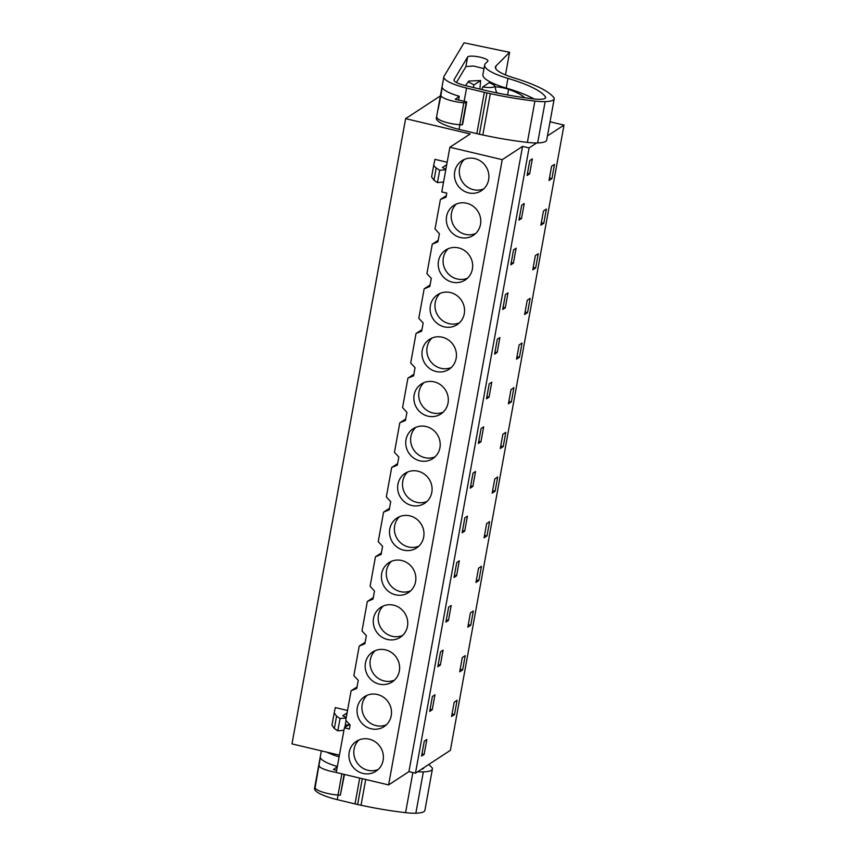 <?xml version="1.0" encoding="UTF-8"?>
<svg xmlns="http://www.w3.org/2000/svg" width="856" height="856" viewBox="0 0 856 856"><rect width="100%" height="100%" fill="white"/><g stroke="black" fill="none" stroke-linecap="round" stroke-linejoin="round"><path stroke-width="1.28" d="M536.68 142.952L529.083 147.917L522.567 146.376L502.237 159.665L449.882 147.253L470.222 133.964L405.626 118.642L440.38 95.915M550.023 121.766L564.008 125.083L547.455 135.901M405.626 118.642L291.992 743.896L339.415 755.142M347.525 710.48L335.295 707.58L334.204 712.888L336.579 716.172L334.343 728.477L331.957 725.225L334.204 712.888M447.164 162.244L434.934 159.344L433.832 164.652A27.51 6.174 10.3 0 0 433.832 164.684A27.51 6.174 10.3 0 0 436.218 167.926L439.684 170.301L437.448 182.606L433.981 180.242L436.218 167.926M449.882 147.253L441.771 191.915L446.789 193.103L446.051 197.158L440.391 199.523L435.03 228.969L439.406 233.72L437.93 241.82L432.269 244.185L426.919 273.631L431.285 278.371L430.557 282.426L429.819 286.482L424.159 288.846L418.798 318.293L423.174 323.033L421.698 331.144L416.037 333.508L410.687 362.955L415.053 367.695L413.587 375.805L407.916 378.17L402.566 407.617L406.942 412.357L405.466 420.467L399.805 422.832L394.455 452.278L398.821 457.018L397.355 465.129L391.684 467.494L386.334 496.94L390.711 501.68L389.234 509.791L383.574 512.145L378.224 541.602L382.589 546.342L381.113 554.453L375.452 556.807L370.102 586.264L374.479 591.004L373.002 599.114L367.342 601.468L361.992 630.926L366.357 635.666L364.881 643.765L359.22 646.13L353.87 675.587L358.247 680.327L356.77 688.427L351.11 690.792L345.76 720.249L350.125 724.989L349.387 729.034L344.369 727.846L336.258 772.508L388.603 784.92L502.237 159.665M468.553 192.857A17.88 16.96 56.8 0 1 454.814 178.562A17.88 16.96 56.8 0 1 461.887 160.746A17.88 16.96 56.8 0 1 474.791 158.574A17.88 16.96 56.8 0 1 488.53 172.869A17.88 16.96 56.8 0 1 481.457 190.685A17.88 16.96 56.8 0 1 468.553 192.857M436.089 371.504A17.88 16.96 56.8 0 1 422.35 357.209A17.88 16.96 56.8 0 1 429.423 339.393A17.88 16.96 56.8 0 1 442.327 337.221A17.88 16.96 56.8 0 1 456.066 351.516A17.88 16.96 56.8 0 1 448.993 369.321A17.88 16.96 56.8 0 1 436.089 371.504M411.747 505.489A17.88 16.96 56.8 0 1 398.008 491.194A17.88 16.96 56.8 0 1 405.07 473.379A17.88 16.96 56.8 0 1 417.974 471.196A17.88 16.96 56.8 0 1 431.713 485.491A17.88 16.96 56.8 0 1 424.64 503.307A17.88 16.96 56.8 0 1 411.747 505.489M419.857 460.828A17.88 16.96 56.8 0 1 406.119 446.532A17.88 16.96 56.8 0 1 413.191 428.717A17.88 16.96 56.8 0 1 426.095 426.534A17.88 16.96 56.8 0 1 439.834 440.84A17.88 16.96 56.8 0 1 432.762 458.645A17.88 16.96 56.8 0 1 419.857 460.828M434.206 381.872A17.88 16.96 56.8 0 1 447.945 396.178A17.88 16.96 56.8 0 1 440.883 413.983A17.88 16.96 56.8 0 1 427.979 416.166A17.88 16.96 56.8 0 1 414.24 401.871A17.88 16.96 56.8 0 1 421.302 384.055A17.88 16.96 56.8 0 1 434.206 381.872M379.283 684.126A17.88 16.96 56.8 0 1 365.544 669.831A17.88 16.96 56.8 0 1 372.606 652.026A17.88 16.96 56.8 0 1 385.51 649.843A17.88 16.96 56.8 0 1 399.249 664.138A17.88 16.96 56.8 0 1 392.176 681.954A17.88 16.96 56.8 0 1 379.283 684.126M387.394 639.464A17.88 16.96 56.8 0 1 373.655 625.169A17.88 16.96 56.8 0 1 380.727 607.364A17.88 16.96 56.8 0 1 393.632 605.181A17.88 16.96 56.8 0 1 407.37 619.477A17.88 16.96 56.8 0 1 400.298 637.292A17.88 16.96 56.8 0 1 387.394 639.464M401.742 560.52A17.88 16.96 56.8 0 1 415.481 574.815A17.88 16.96 56.8 0 1 408.408 592.63A17.88 16.96 56.8 0 1 395.515 594.813A17.88 16.96 56.8 0 1 381.776 580.507A17.88 16.96 56.8 0 1 388.838 562.702A17.88 16.96 56.8 0 1 401.742 560.52M450.438 292.559A17.88 16.96 56.8 0 1 464.177 306.855A17.88 16.96 56.8 0 1 457.115 324.659A17.88 16.96 56.8 0 1 444.211 326.842A17.88 16.96 56.8 0 1 430.472 312.547A17.88 16.96 56.8 0 1 437.544 294.731A17.88 16.96 56.8 0 1 450.438 292.559M460.442 237.519A17.88 16.96 56.8 0 1 446.704 223.223A17.88 16.96 56.8 0 1 453.776 205.408A17.88 16.96 56.8 0 1 466.67 203.236A17.88 16.96 56.8 0 1 480.409 217.531A17.88 16.96 56.8 0 1 473.347 235.346A17.88 16.96 56.8 0 1 460.442 237.519M403.625 550.151A17.88 16.96 56.8 0 1 389.887 535.845A17.88 16.96 56.8 0 1 396.959 518.04A17.88 16.96 56.8 0 1 409.864 515.858A17.88 16.96 56.8 0 1 423.602 530.153A17.88 16.96 56.8 0 1 416.53 547.968A17.88 16.96 56.8 0 1 403.625 550.151M371.162 728.788A17.88 16.96 56.8 0 1 357.423 714.493A17.88 16.96 56.8 0 1 364.495 696.688A17.88 16.96 56.8 0 1 377.389 694.505A17.88 16.96 56.8 0 1 391.139 708.8A17.88 16.96 56.8 0 1 384.066 726.616A17.88 16.96 56.8 0 1 371.162 728.788M363.051 773.45A17.88 16.96 56.8 0 1 349.302 759.154A17.88 16.96 56.8 0 1 356.374 741.339A17.88 16.96 56.8 0 1 369.278 739.167A17.88 16.96 56.8 0 1 383.017 753.462A17.88 16.96 56.8 0 1 375.945 771.277A17.88 16.96 56.8 0 1 363.051 773.45M458.559 247.898A17.88 16.96 56.8 0 1 472.298 262.193A17.88 16.96 56.8 0 1 465.225 279.998A17.88 16.96 56.8 0 1 452.321 282.18A17.88 16.96 56.8 0 1 438.582 267.885A17.88 16.96 56.8 0 1 445.655 250.07A17.88 16.96 56.8 0 1 458.559 247.898M522.567 146.376L408.933 771.63L388.603 784.92M529.083 147.917L415.46 773.171L408.933 771.63M564.008 125.083L450.374 750.338L415.46 773.171M529.639 173.821L532.346 158.874L529.789 160.543L527.082 175.491L529.639 173.821L527.478 173.308M454.515 714.546L451.594 716.461L454.183 702.22L457.104 700.304L454.515 714.546L452.054 713.968M478.868 580.571L475.947 582.476L478.536 568.234L481.457 566.33L478.868 580.571L476.396 579.983M464.701 531.105L462.144 532.785L464.862 517.837L467.419 516.168L464.701 531.105L462.54 530.592M495.1 491.248L492.179 493.152L494.768 478.911L497.689 477.006L495.1 491.248L492.628 490.659M503.221 446.586L500.3 448.49L502.879 434.249L505.81 432.344L503.221 446.586L500.749 445.997M472.822 486.443L475.54 471.506L472.983 473.175L470.265 488.123L472.822 486.443L470.661 485.94M519.453 357.262L516.532 359.178L517.827 352.051L519.121 344.936L522.042 343.021L519.453 357.262L516.981 356.674M480.933 441.792L478.376 443.462L481.093 428.514L483.651 426.844L480.933 441.792L478.782 441.279M497.165 352.469L494.618 354.138L497.325 339.19L499.883 337.521L497.165 352.469L495.014 351.955M513.407 263.145L516.115 248.197L513.557 249.866L510.85 264.814L513.407 263.145L511.246 262.632M543.795 223.277L540.874 225.192L542.169 218.066L543.464 210.951L546.385 209.035L543.795 223.277L541.334 222.699M521.518 218.483L524.236 203.535L521.679 205.205L518.961 220.153L521.518 218.483L519.357 217.97M527.564 312.601L524.642 314.516L525.937 307.39L527.232 300.274L530.153 298.359L527.564 312.601L525.103 312.012M535.685 267.939L532.764 269.854L534.058 262.728L535.353 255.612L538.274 253.697L535.685 267.939L533.213 267.361M505.286 307.807L508.004 292.859L505.447 294.528L502.729 309.476L505.286 307.807L503.125 307.293M511.332 401.924L508.411 403.839L509.705 396.713L511 389.598L513.921 387.682L511.332 401.924L508.871 401.336M448.469 620.429L445.912 622.098L448.63 607.161L451.187 605.481L448.469 620.429L446.308 619.915M486.989 535.91L484.068 537.814L486.647 523.572L489.579 521.668L486.989 535.91L484.517 535.321M440.359 665.091L437.801 666.76L440.519 651.823L443.076 650.143L440.359 665.091L438.197 664.577M470.757 625.233L467.825 627.138L470.415 612.896L473.336 610.991L470.757 625.233L468.286 624.645M462.636 669.895L459.715 671.8L462.304 657.558L465.225 655.643L462.636 669.895L460.164 669.306M456.59 575.767L454.033 577.447L456.751 562.499L459.308 560.819L456.59 575.767L454.429 575.253M432.237 709.752L434.955 694.805L432.398 696.484L429.68 711.422L432.237 709.752L430.076 709.239M551.917 178.615L554.506 164.373L551.585 166.289L550.29 173.404L548.996 180.53L551.917 178.615L549.445 178.037M489.054 397.13L486.497 398.8L489.215 383.852L491.772 382.183L489.054 397.13L486.893 396.617M424.127 754.414L421.569 756.083L424.287 741.135L426.844 739.466L424.127 754.414L421.965 753.901M349.612 724.422L344.369 727.846M357.048 686.908L351.11 690.792M365.159 642.246L359.22 646.13M373.28 597.584L367.342 601.468M381.391 552.923L375.452 556.807M389.512 508.271L383.574 512.145M397.623 463.61L391.684 467.494M405.744 418.948L399.805 422.832M413.855 374.286L407.916 378.17M421.976 329.624L416.037 333.508M430.097 284.962L424.159 288.846M438.208 240.301L432.269 244.185M446.329 195.639L440.391 199.523M346.177 717.949L340.046 718.537L336.579 716.172M347.076 712.952L342.796 715.712L346.22 717.702M347.001 712.962L346.145 717.67M349.376 724.572L345.236 725.203M343.941 730.254L337.81 730.853L334.343 728.477M446.714 164.705L445.783 169.424M443.569 182.018L437.448 182.606M433.821 164.716L431.595 176.989L433.981 180.242M445.805 169.702L439.684 170.301M446.639 164.716L442.434 167.466L445.848 169.467M464.466 159.376A17.88 16.96 -123.2 0 0 460.057 176.86A17.88 16.96 -123.2 0 0 473.432 189.679A17.88 16.96 -123.2 0 0 483.747 188.866M432.002 338.024A17.88 16.96 -123.2 0 0 427.593 355.507A17.88 16.96 -123.2 0 0 440.968 368.315A17.88 16.96 -123.2 0 0 451.283 367.513M407.659 472.009A17.88 16.96 -123.2 0 0 403.251 489.493A17.88 16.96 -123.2 0 0 416.615 502.301A17.88 16.96 -123.2 0 0 426.93 501.498M415.77 427.347A17.88 16.96 -123.2 0 0 411.362 444.831A17.88 16.96 -123.2 0 0 424.726 457.639A17.88 16.96 -123.2 0 0 435.051 456.837M423.891 382.685A17.88 16.96 -123.2 0 0 419.483 400.169A17.88 16.96 -123.2 0 0 432.847 412.977A17.88 16.96 -123.2 0 0 443.173 412.175M375.185 650.656A17.88 16.96 -123.2 0 0 370.787 668.129A17.88 16.96 -123.2 0 0 384.151 680.948A17.88 16.96 -123.2 0 0 394.466 680.135M383.306 605.995A17.88 16.96 -123.2 0 0 378.898 623.478A17.88 16.96 -123.2 0 0 392.262 636.286A17.88 16.96 -123.2 0 0 402.588 635.473M391.417 561.333A17.88 16.96 -123.2 0 0 387.019 578.817A17.88 16.96 -123.2 0 0 400.383 591.624A17.88 16.96 -123.2 0 0 410.698 590.811M440.123 293.362A17.88 16.96 -123.2 0 0 435.715 310.846A17.88 16.96 -123.2 0 0 449.079 323.654A17.88 16.96 -123.2 0 0 459.405 322.851M456.355 204.038A17.88 16.96 -123.2 0 0 451.947 221.522A17.88 16.96 -123.2 0 0 465.311 234.341A17.88 16.96 -123.2 0 0 475.636 233.528M399.538 516.671A17.88 16.96 -123.2 0 0 395.13 534.155A17.88 16.96 -123.2 0 0 408.494 546.963A17.88 16.96 -123.2 0 0 418.819 546.149M367.074 695.307A17.88 16.96 -123.2 0 0 362.666 712.791A17.88 16.96 -123.2 0 0 376.03 725.61A17.88 16.96 -123.2 0 0 386.356 724.797M358.953 739.969A17.88 16.96 -123.2 0 0 354.555 757.453A17.88 16.96 -123.2 0 0 367.92 770.272A17.88 16.96 -123.2 0 0 378.234 769.458M448.234 248.7A17.88 16.96 -123.2 0 0 443.825 266.184A17.88 16.96 -123.2 0 0 457.2 278.992A17.88 16.96 -123.2 0 0 467.515 278.189M482.709 86.938A13.3 2.985 -169.7 0 0 494.747 85.803A13.3 2.985 -169.7 0 0 494.436 85.258L489.343 82.604L482.709 86.938L481.949 89.57M474.021 84.872L468.917 82.23L468.724 81.074L480.644 80.539L474.021 84.872L473.261 87.483M479.906 89.078L480.644 80.539M340.046 718.537L337.81 730.853M346.07 720.592L344.808 727.568M509.588 52.334L464.059 42.8L444.071 76.248A32.089 7.201 10.3 0 0 443.857 76.826A32.089 7.201 10.3 0 0 466.552 88.05L484.336 92.32A29.339 6.581 10.3 0 0 486.936 92.919L490.338 93.657A105.449 23.658 10.3 0 0 534.893 101.083A24.76 5.553 10.3 0 0 545.165 101.618A27.018 6.056 10.3 0 0 554.207 98.793A27.018 6.056 10.3 0 0 553.885 97.52L552.313 95.904A82.529 18.511 10.3 0 0 513.782 77.832A36.68 8.228 10.3 0 1 495.421 67.046A36.68 8.228 10.3 0 1 496.073 65.88L509.588 52.334L505.479 74.911M443.857 76.826L436.346 118.149A32.089 7.201 10.3 0 0 459.051 129.374L476.824 133.643A29.339 6.581 10.3 0 0 479.424 134.232L482.827 134.981A105.449 23.658 10.3 0 0 527.392 142.406A24.76 5.553 10.3 0 0 537.654 142.931A27.018 6.056 10.3 0 0 546.695 140.117L554.207 98.793M440.936 95.273L438.144 109.247L442.135 87.269A32.089 7.201 10.3 0 0 459.287 96.268L455.253 99.317L466.713 101.853L462.721 123.831L462.154 124.912L459.822 124.751L463.813 102.773A16.51 3.702 10.3 0 1 440.936 95.273L442.135 87.269M458.602 100.056L459.287 96.268M485.438 63.569L487.76 61.247A10.368 2.322 10.3 0 0 487.941 60.915A10.368 2.322 10.3 0 0 478.932 56.924A10.368 2.322 10.3 0 0 467.718 56.881A10.368 2.322 10.3 0 0 467.611 57.02L454.087 79.64A16.253 3.649 10.3 0 0 453.98 79.929A16.253 3.649 10.3 0 0 465.482 85.621L487.01 90.79A105.449 23.658 10.3 0 0 533.577 98.911A15.633 3.51 10.3 0 0 545.636 97.648A15.633 3.51 10.3 0 0 545.443 96.878A73.659 16.532 10.3 0 0 507.94 78.388A44.619 10.015 10.3 0 1 484.646 64.981A44.619 10.015 10.3 0 1 485.438 63.569M466.713 101.853L466.146 102.934L463.813 102.773M436.945 117.251A16.51 3.702 10.3 0 0 459.822 124.751M484.646 64.981L482.891 74.654A44.619 10.015 10.3 0 0 506.185 88.05L507.94 78.388M534.133 98.975A73.659 16.532 10.3 0 0 506.185 88.05M483.982 68.651L473.582 66.019L465.964 66.554L456.419 82.476M466.146 102.934L462.154 124.912M524.685 97.734A47.048 10.561 10.3 0 0 508.603 89.377A12.38 2.782 10.3 0 0 495.003 86.798M498.256 93.197A22.288 4.997 10.3 0 0 496.416 92.33M327.046 752.21A32.089 7.201 10.3 0 0 339.104 756.822M321.364 750.862L314.537 788.419A32.089 7.201 10.3 0 0 337.243 799.643L355.015 803.912A29.339 6.581 10.3 0 0 357.615 804.501L361.029 805.239A105.449 23.658 10.3 0 0 405.584 812.665A24.76 5.553 10.3 0 0 415.845 813.2A27.018 6.056 10.3 0 0 424.886 810.375L432.398 769.062A27.018 6.056 10.3 0 0 432.077 767.779L430.504 766.173A82.529 18.511 10.3 0 0 428.695 764.515M320.326 757.539L315.136 787.52L320.326 757.539A32.089 7.201 10.3 0 0 337.35 766.495M417.621 771.759A24.76 5.553 10.3 0 0 423.356 771.877A27.018 6.056 10.3 0 0 432.398 769.062M421.409 769.277A15.633 3.51 10.3 0 0 423.827 767.918A15.633 3.51 10.3 0 0 423.838 767.693M319.127 765.542A16.51 3.702 10.3 0 0 336.28 772.38M337.317 766.655L333.444 769.587L336.654 770.293M344.123 774.38L340.346 795.181L344.476 774.455M340.346 795.181L338.013 795.021L341.865 773.835M315.136 787.52A16.51 3.702 10.3 0 0 338.013 795.021M334.193 712.952L331.968 725.192M459.051 129.374L459.886 124.762M464.155 101.286L466.552 88.05M476.824 133.643L484.336 92.32M479.424 134.232L486.936 92.919M495.624 68.362L496.073 65.88M482.827 134.981L490.338 93.657M527.392 142.406L534.893 101.083M537.654 142.931L545.165 101.618M545.186 98.301L545.443 96.878M453.98 80.239L454.087 79.64M465.846 66.693L467.611 57.02M508.603 89.377L507.587 94.973M337.243 799.643L338.077 795.031M355.015 803.912L359.713 778.072M357.615 804.501L362.313 778.692M361.029 805.239L365.705 779.495M405.584 812.665L412.87 772.561M415.845 813.2L423.356 771.877M423.378 768.57L423.495 767.918M431.595 176.989L433.832 164.684M494.747 85.803L496.544 92.855M468.724 81.074L465.536 85.632"/></g></svg>
